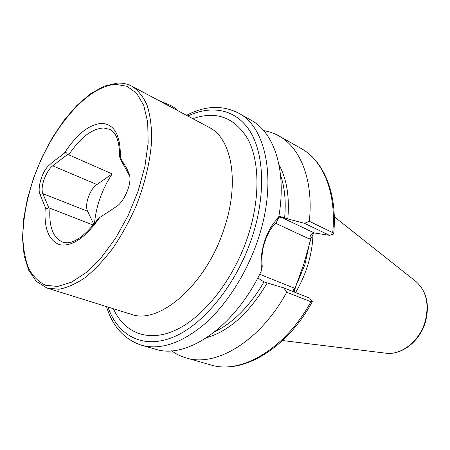 <?xml version="1.0" encoding="UTF-8"?>
<svg xmlns="http://www.w3.org/2000/svg" width="450" height="450" viewBox="0 0 450 450"><rect width="100%" height="100%" fill="white"/><g stroke="black" fill="none" stroke-linecap="round" stroke-linejoin="round"><path stroke-width="0.67" d="M129.707 176.113L120.206 158.777L119.7 156.853L120.369 157.506C120.673 135.658 114.564 124.279 102.043 123.379C89.286 124.166 76.731 134.094 64.367 153.152C65.694 152.061 66.724 152.528 67.461 154.558L68.788 154.817L112.168 173.897C101.903 189.613 95.996 206.246 94.461 223.791M278.887 216.079L287.798 218.919L304.498 223.318L309.324 221.282L332.73 232.656L333.681 233.888C337.624 194.018 324.028 161.049 301.281 148.579C323.049 160.436 336.634 192.701 332.73 232.656M261.641 270.264C260.387 261.039 261.394 251.297 264.662 241.031C268.014 230.895 272.661 223.132 278.601 217.749L276.502 222.283C271.311 227.194 267.441 233.724 264.892 241.881C262.327 248.642 261.444 256.821 262.243 266.417L261.641 270.264C235.232 326.942 186.474 359.674 155.576 349.223L141.654 345.262C160.611 350.37 181.755 343.153 205.076 323.618C227.284 303.924 247.371 272.132 258.401 238.281C277.481 180.951 266.299 127.221 238.691 113.175C222.48 104.906 205.082 105.621 186.491 115.318M313.858 232.937L311.057 238.286L303.728 264.291L295.931 285.812L294.12 291.988M312.964 234.174C312.716 244.581 310.882 255.218 307.468 266.079C304.493 275.4 300.527 284.231 295.577 292.562M238.691 113.175L251.286 120.302C274.365 132.632 287.049 171.073 278.601 217.749M93.386 225.124L48.758 207.765L42.868 193.635C39.909 187.251 46.035 170.989 52.678 165.814L67.461 154.558M93.887 224.505L87.638 211.314L42.868 193.635L40.039 194.518L45.309 207.309C45.793 208.637 46.946 208.789 48.758 207.765M49.956 208.44C48.819 226.513 53.027 237.724 62.584 242.061C71.983 245.334 83.936 237.431 98.454 218.362L116.021 206.826C122.912 203.186 131.884 185.338 129.623 175.579C126.304 165.814 125.145 166.849 120.369 157.506M40.039 194.518C37.412 189.816 40.781 174.369 47.593 166.714C55.074 159.525 55.412 160.357 64.367 153.152M310.905 301.759C284.861 349.487 240.66 374.591 210.819 364.944C242.044 374.822 286.358 349.262 312.171 301.956L312.317 301.635L310.905 301.759L286.678 292.258L283.849 287.921L263.981 281.936L257.794 277.931M286.678 292.258C260.055 341.426 215.651 367.521 186.154 357.924C180.866 356.4 176.018 354.026 171.624 350.803M263.683 130.612C269.066 131.479 274.162 133.262 278.961 135.956C300.504 147.662 313.706 180.377 309.324 221.282M283.849 287.921L309.656 298.136L312.317 301.635M333.658 234.023L329.507 235.333L314.342 232.971L312.171 233.499C310.635 234.776 309.831 236.661 309.757 239.141L275.507 223.211M329.507 235.333L304.498 223.318M292.798 291.465L294.176 288.084L294.683 289.738M87.638 211.314C84.268 204.998 89.769 189.169 96.913 184.539L112.168 173.897M177.576 110.565C176.569 109.119 174.279 107.432 170.713 105.502L158.513 100.401M46.806 287.972L131.04 314.246C158.979 325.271 206.454 284.76 224.28 228.161C239.929 181.811 231.542 138.105 209.16 127.406L132.019 86.276C127.462 83.891 122.541 82.839 117.242 83.109M192.836 118.699C216.157 110.537 234.484 117.293 247.809 138.966C259.56 160.869 260.331 198.146 248.141 235.648C234.197 278.544 204.609 316.367 176.518 329.692C148.343 343.058 124.369 332.916 113.377 308.739M115.633 84.386C86.574 86.242 50.985 129.133 33.969 177.384C26.865 198.416 23.147 218.379 22.809 237.279C23.316 249.176 25.29 259.594 28.727 268.537C33.002 276.401 38.633 281.981 45.613 285.272L57.628 286.447L71.392 282.223L86.214 272.526L101.233 257.648L115.509 238.314L128.087 215.662L138.116 191.121L144.934 166.314L148.162 142.852L147.696 122.169L143.73 105.401L136.671 93.313L127.091 86.293L115.633 84.386M278.415 218.149L281.385 217.322L314.342 232.971M278.848 216.326L281.385 217.322L284.569 217.772M187.802 116.016C211.776 104.709 236.042 108.968 250.138 131.501C264.116 154.041 265.838 194.946 252.382 236.391C237.088 283.579 203.833 324.602 173.289 337.095C142.633 349.673 117.827 335.475 107.938 307.046M309.668 242.651L304.813 264.938L295.712 286.498M415.704 281.306L415.924 281.486C426.414 290.914 429.469 304.335 425.087 321.744C419.546 341.151 401.265 355.421 385.942 353.194L385.661 353.154M119.7 156.78C119.514 141.39 116.173 132.255 109.693 129.381L103.776 127.98C92.014 128.559 80.347 137.509 68.788 154.817M45.309 207.309C43.757 228.049 48.572 240.519 59.749 244.716C72.017 246.898 85.32 237.842 99.669 217.553M117.157 83.115L103.871 86.265L90.253 93.938L76.804 105.525L64.001 120.386L52.284 137.835L42.064 157.162L33.683 177.632L27.461 198.495L23.664 218.981L22.5 238.297L24.143 255.656L28.704 270.259L36.264 281.323L46.749 287.955L58.787 289.26C67.067 287.781 75.859 283.894 85.151 277.594C94.556 269.933 103.759 260.196 112.759 248.383C121.416 235.575 129.122 221.619 135.877 206.516C145.091 183.482 150.564 160.026 151.695 139.309C151.672 126.129 150.12 114.705 147.037 105.036C143.168 96.564 138.161 90.315 132.019 86.276M263.981 281.936C249.924 305.916 233.64 322.453 215.139 331.549M267.171 283.011C249.531 312.716 229.393 330.936 206.764 337.674M279.023 164.846C286.757 178.847 289.682 196.869 287.798 218.919M280.541 175.112C284.721 187.29 286.088 201.521 284.648 217.806M259.678 274.269L294.176 288.084M311.057 238.286L309.757 239.141M258.097 277.346L258.283 278.398M96.913 184.539L52.678 165.814M279.405 216.152L278.994 216.096M302.394 268.234L301.77 269.966M282.555 340.537L385.942 353.194C401.856 355.416 419.963 341.151 425.447 321.986C429.868 304.746 426.696 291.246 415.924 281.486L334.294 216.782M186.154 357.924L210.819 364.944M278.961 135.956L301.281 148.579M304.813 260.685L305.303 258.919M106.515 306.602C112.669 326.644 124.386 339.531 141.654 345.262"/></g></svg>
